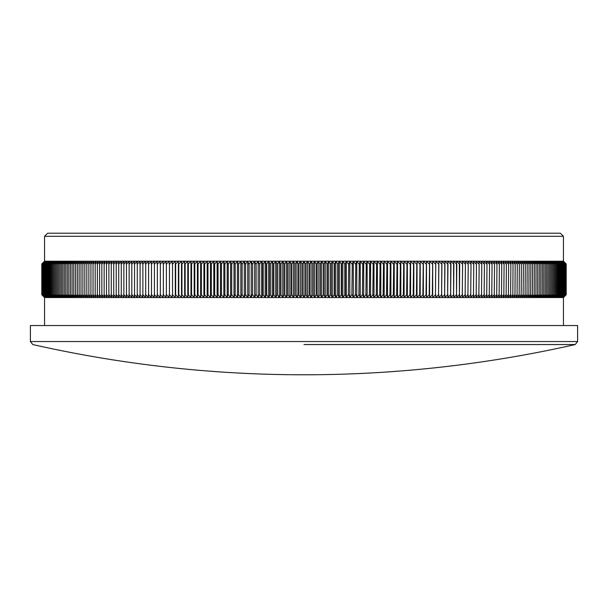 <?xml version="1.0" encoding="UTF-8"?>
<svg xmlns="http://www.w3.org/2000/svg" width="608" height="608" viewBox="0 0 608 608"><rect width="100%" height="100%" fill="white"/><g stroke="black" fill="none" stroke-linecap="round" stroke-linejoin="round"><path stroke-width="0.91" d="M44.559 236.292L47.637 233.214L560.363 233.214L563.441 236.292L44.559 236.292L44.559 261.22L563.441 261.22L566.208 263.994L563.441 261.22L566.208 263.994L566.208 294.766L566.208 263.994M566.208 294.766L563.441 297.54L566.208 294.766L563.418 297.54L304 297.54L302.404 294.766L302.404 263.994L302.016 263.994L302.016 294.766L302.404 294.766M304 325.546L577.6 325.546L577.6 341.552L30.4 341.552L30.4 325.546L304 325.546M304 344.554L575.198 344.554L304 344.554M563.441 325.546L563.441 297.54L566.162 294.766L566.162 263.994L563.418 261.22L563.441 236.292M565.919 294.766L563.228 297.54L566.154 294.766L566.154 263.994L563.342 261.22L566.063 263.994L566.063 294.766L566.056 263.994L563.228 261.22L565.919 263.994L565.904 294.766L565.919 263.994M565.729 263.994L565.706 294.766L565.729 263.994L563.054 261.22L565.904 263.994M565.904 294.766L563.054 297.54L565.729 294.766M565.486 263.994L565.455 294.766L565.486 263.994L562.841 261.22L565.706 263.994M565.706 294.766L562.841 297.54L565.486 294.766M565.197 263.994L565.166 294.766L565.197 263.994L562.575 261.22L565.455 263.994M565.455 294.766L562.575 297.54L565.197 294.766M564.855 263.994L564.817 294.766L564.855 263.994L562.256 261.22L565.166 263.994M565.166 294.766L562.256 297.54L564.855 294.766M564.467 263.994L564.422 294.766L564.467 263.994L561.898 261.22L564.817 263.994M564.817 294.766L561.898 297.54L564.467 294.766M564.034 263.994L563.981 294.766L564.034 263.994L561.488 261.22L564.422 263.994M564.422 294.766L561.488 297.54L564.034 294.766M563.548 263.994L563.494 294.766L563.548 263.994L561.024 261.22L563.981 263.994M563.981 294.766L561.024 297.54L563.548 294.766M563.016 263.994L562.955 294.766L563.016 263.994L560.523 261.22L563.494 263.994M563.494 294.766L560.523 297.54L563.016 294.766M562.43 263.994L562.37 294.766L562.43 263.994L559.968 261.22L562.955 263.994M562.955 294.766L559.968 297.54L562.43 294.766M561.8 263.994L561.731 294.766L561.8 263.994L559.36 261.22L562.37 263.994M562.37 294.766L559.36 297.54L561.8 294.766M561.123 263.994L561.047 294.766L561.123 263.994L558.714 261.22L561.731 263.994M561.731 294.766L558.714 297.54L561.123 294.766M560.401 263.994L560.318 294.766L560.401 263.994L558.015 261.22L561.047 263.994M561.047 294.766L558.015 297.54L560.401 294.766M559.626 263.994L559.535 294.766L559.626 263.994L557.27 261.22L560.318 263.994M560.318 294.766L557.27 297.54L559.626 294.766M558.805 263.994L558.714 294.766L558.805 263.994L556.48 261.22L559.535 263.994M559.535 294.766L556.48 297.54L558.805 294.766M557.931 263.994L557.84 294.766L557.931 263.994L555.644 261.22L558.714 263.994M558.714 294.766L555.644 297.54L557.931 294.766M557.019 263.994L556.913 294.766L557.019 263.994L554.754 261.22L557.84 263.994M557.84 294.766L554.754 297.54L557.019 294.766M556.054 263.994L555.948 294.766L556.054 263.994L553.82 261.22L556.913 263.994M556.913 294.766L553.82 297.54L556.054 294.766M555.043 263.994L554.929 294.766L555.043 263.994L552.839 261.22L555.948 263.994M555.948 294.766L552.839 297.54L555.043 294.766M553.987 263.994L553.865 294.766L553.987 263.994L551.813 261.22L554.929 263.994M554.929 294.766L551.813 297.54L553.987 294.766M552.885 263.994L552.756 294.766L552.885 263.994L550.742 261.22L553.865 263.994M553.865 294.766L550.742 297.54L552.885 294.766M551.73 263.994L551.6 294.766L551.73 263.994L549.624 261.22L552.756 263.994M552.756 294.766L549.624 297.54L551.73 294.766M550.536 263.994L550.4 294.766L550.536 263.994L548.462 261.22L551.6 263.994M551.6 294.766L548.462 297.54L550.536 294.766M549.29 263.994L549.153 294.766L549.29 263.994L547.253 261.22L550.4 263.994M550.4 294.766L547.253 297.54L549.29 294.766M548.006 263.994L547.861 294.766L548.006 263.994L545.999 261.22L549.153 263.994M549.153 294.766L545.999 297.54L548.006 294.766M546.668 263.994L546.524 294.766L546.668 263.994L544.7 261.22L547.861 263.994M547.861 294.766L544.7 297.54L546.668 294.766M545.285 263.994L545.133 294.766L545.285 263.994L543.354 261.22L546.524 263.994M546.524 294.766L543.354 297.54L545.285 294.766M543.864 263.994L543.704 294.766L543.864 263.994L541.964 261.22L545.133 263.994M545.133 294.766L541.964 297.54L543.864 294.766M542.397 263.994L542.23 294.766L542.397 263.994L540.527 261.22L543.704 263.994M543.704 294.766L540.527 297.54L542.397 294.766M540.884 263.994L540.717 294.766L540.884 263.994L539.053 261.22L542.23 263.994M542.23 294.766L539.053 297.54L540.884 294.766M539.326 263.994L539.152 294.766L539.326 263.994L537.533 261.22L540.717 263.994M540.717 294.766L537.533 297.54L539.326 294.766M537.723 263.994L537.548 294.766L537.723 263.994L535.967 261.22L539.152 263.994M539.152 294.766L535.967 297.54L537.723 294.766M536.074 263.994L535.891 294.766L536.074 263.994L534.356 261.22L537.548 263.994M537.548 294.766L534.356 297.54L536.074 294.766M534.386 263.994L534.204 294.766L534.386 263.994L532.707 261.22L535.891 263.994M535.891 294.766L532.707 297.54L534.386 294.766M532.654 263.994L532.464 294.766L532.654 263.994L531.012 261.22L534.204 263.994M534.204 294.766L531.012 297.54L532.654 294.766M530.883 263.994L530.685 294.766L530.883 263.994L529.272 261.22L532.464 263.994M532.464 294.766L529.272 297.54L530.883 294.766M529.066 263.994L528.869 294.766L529.066 263.994L527.493 261.22L530.685 263.994M530.685 294.766L527.493 297.54L529.066 294.766M527.204 263.994L526.999 294.766L527.204 263.994L525.677 261.22L528.869 263.994M528.869 294.766L525.677 297.54L527.204 294.766M525.304 263.994L525.099 294.766L525.304 263.994L523.815 261.22L526.999 263.994M526.999 294.766L523.815 297.54L525.304 294.766M523.366 263.994L523.154 294.766L523.366 263.994L521.907 261.22L525.099 263.994M525.099 294.766L521.907 297.54L523.366 294.766M521.383 263.994L521.162 294.766L521.383 263.994L519.962 261.22L523.154 263.994M523.154 294.766L519.962 297.54L521.383 294.766M519.361 263.994L519.133 294.766L519.361 263.994L517.978 261.22L521.162 263.994M521.162 294.766L517.978 297.54L519.361 294.766M517.294 263.994L517.066 294.766L517.294 263.994L515.956 261.22L519.133 263.994M519.133 294.766L515.956 297.54L517.294 294.766M515.189 263.994L514.961 294.766L515.189 263.994L513.897 261.22L517.066 263.994M517.066 294.766L513.897 297.54L515.189 294.766M513.053 263.994L512.818 294.766L513.053 263.994L511.792 261.22L514.961 263.994M514.961 294.766L511.792 297.54L513.053 294.766M510.872 263.994L510.629 294.766L510.872 263.994L509.648 261.22L512.818 263.994M512.818 294.766L509.648 297.54L510.872 294.766M508.645 263.994L508.402 294.766L508.645 263.994L507.467 261.22L510.629 263.994M510.629 294.766L507.467 297.54L508.645 294.766M506.388 263.994L506.145 294.766L506.388 263.994L505.256 261.22L508.402 263.994M508.402 294.766L505.256 297.54L506.388 294.766M504.093 263.994L503.842 294.766L504.093 263.994L502.998 261.22L506.145 263.994M506.145 294.766L502.998 297.54L504.093 294.766M501.76 263.994L501.509 294.766L501.76 263.994L500.703 261.22L503.842 263.994M503.842 294.766L500.703 297.54L501.76 294.766M499.388 263.994L499.13 294.766L499.388 263.994L498.378 261.22L501.509 263.994M501.509 294.766L498.378 297.54L499.388 294.766M496.987 263.994L496.721 294.766L496.987 263.994L496.014 261.22L499.13 263.994M499.13 294.766L496.014 297.54L496.987 294.766M494.54 263.994L494.274 294.766L494.54 263.994L493.612 261.22L496.721 263.994M496.721 294.766L493.612 297.54L494.54 294.766M492.062 263.994L491.788 294.766L492.062 263.994L491.173 261.22L494.274 263.994M494.274 294.766L491.173 297.54L492.062 294.766M489.546 263.994L489.273 294.766L489.546 263.994L488.703 261.22L491.788 263.994M491.788 294.766L488.703 297.54L489.546 294.766M487 263.994L486.727 294.766L487 263.994L486.195 261.22L489.273 263.994M489.273 294.766L486.195 297.54L487 294.766M484.416 263.994L484.135 294.766L484.416 263.994L483.656 261.22L486.727 263.994M486.727 294.766L483.656 297.54L484.416 294.766M481.802 263.994L481.521 294.766L481.802 263.994L481.08 261.22L484.135 263.994M484.135 294.766L481.08 297.54L481.802 294.766M479.157 263.994L478.868 294.766L479.157 263.994L478.481 261.22L481.521 263.994M481.521 294.766L478.481 297.54L479.157 294.766M476.474 263.994L476.178 294.766L476.474 263.994L475.836 261.22L478.868 263.994M478.868 294.766L475.836 297.54L476.474 294.766M473.761 263.994L473.465 294.766L473.761 263.994L473.168 261.22L476.178 263.994M476.178 294.766L473.168 297.54L473.761 294.766M471.018 263.994L470.714 294.766L471.018 263.994L470.463 261.22L473.465 263.994M473.465 294.766L470.463 297.54L471.018 294.766M468.236 263.994L467.932 294.766L468.236 263.994L467.734 261.22L470.714 263.994M470.714 294.766L467.734 297.54L468.236 294.766M465.432 263.994L465.128 294.766L465.432 263.994L464.968 261.22L467.932 263.994M467.932 294.766L464.968 297.54L465.432 294.766M462.597 263.994L462.285 294.766L462.597 263.994L462.171 261.22L465.128 263.994M465.128 294.766L462.171 297.54L462.597 294.766M459.724 263.994L459.412 294.766L459.352 261.22L462.285 263.994M462.285 294.766L459.352 297.54L459.724 294.766M456.828 263.994L456.517 294.766L456.494 261.22L459.412 263.994M459.412 294.766L456.494 297.54L456.828 294.766M453.902 263.994L453.583 294.766L453.614 261.22L456.517 263.994M456.517 294.766L453.614 297.54L453.902 294.766M450.954 263.994L450.634 294.766L450.71 261.22L453.583 263.994M453.583 294.766L450.71 297.54L450.954 294.766M447.974 263.994L447.648 294.766L447.769 261.22L450.634 263.994M450.634 294.766L447.769 297.54L447.974 294.766M444.965 263.994L444.638 294.766L444.805 261.22L447.648 263.994M447.648 294.766L444.805 297.54L444.965 294.766M441.932 263.994L441.606 294.766L441.818 261.22L444.638 263.994M444.638 294.766L441.818 297.54L441.932 294.766M438.877 263.994L438.543 294.766L438.801 261.22L441.606 263.994M441.606 294.766L438.801 297.54L438.877 294.766M435.792 263.994L435.457 294.766L435.761 261.22L438.543 263.994M438.543 294.766L435.761 297.54L435.792 294.766M432.683 263.994L432.341 294.766L432.698 261.22L435.457 263.994M435.457 294.766L432.698 297.54L432.683 294.766M429.552 263.994L429.21 294.766L429.605 261.22L432.341 263.994M432.341 294.766L429.605 297.54L429.552 294.766M426.39 263.994L426.048 294.766L426.497 261.22L429.21 263.994M429.21 294.766L426.497 297.54L426.39 294.766M423.214 263.994L422.872 294.766L423.358 261.22L426.048 263.994M426.048 294.766L423.358 297.54L423.214 294.766M420.014 263.994L419.664 294.766L420.204 261.22L422.872 263.994M422.872 294.766L420.204 297.54L420.014 294.766M416.792 263.994L416.442 294.766L417.027 261.22L419.664 263.994M419.664 294.766L417.027 297.54L416.792 294.766M413.546 263.994L413.197 294.766L413.82 261.22L416.442 263.994M416.442 294.766L413.82 297.54L413.546 294.766M410.286 263.994L409.929 294.766L410.286 263.994L410.605 261.22L413.197 263.994M413.197 294.766L410.605 297.54L410.286 294.766M407.003 263.994L406.646 294.766L407.003 263.994L407.36 261.22L409.929 263.994M409.929 294.766L407.36 297.54L407.003 294.766M403.697 263.994L403.34 294.766L403.697 263.994L404.1 261.22L406.646 263.994M406.646 294.766L404.1 297.54L403.697 294.766M400.376 263.994L400.011 294.766L400.376 263.994L400.824 261.22L403.34 263.994M403.34 294.766L400.824 297.54L400.376 294.766M397.032 263.994L396.674 294.766L397.032 263.994L397.526 261.22L400.011 263.994M400.011 294.766L397.526 297.54L397.032 294.766M393.68 263.994L393.315 294.766L393.68 263.994L394.212 261.22L396.674 263.994M396.674 294.766L394.212 297.54L393.68 294.766M390.306 263.994L389.933 294.766L390.306 263.994L390.883 261.22L393.315 263.994M393.315 294.766L390.883 297.54L390.306 294.766M386.916 263.994L386.544 294.766L386.916 263.994L387.532 261.22L389.933 263.994M389.933 294.766L387.532 297.54L386.916 294.766M383.511 263.994L383.139 294.766L383.511 263.994L384.172 261.22L386.544 263.994M386.544 294.766L384.172 297.54L383.511 294.766M380.091 263.994L379.719 294.766L380.091 263.994L380.798 261.22L383.139 263.994M383.139 294.766L380.798 297.54L380.091 294.766M376.656 263.994L376.284 294.766L376.656 263.994L377.401 261.22L379.719 263.994M379.719 294.766L377.401 297.54L376.656 294.766M373.206 263.994L372.833 294.766L373.206 263.994L373.996 261.22L376.284 263.994M376.284 294.766L373.996 297.54L373.206 294.766M369.748 263.994L369.368 294.766L369.748 263.994L370.576 261.22L372.833 263.994M372.833 294.766L370.576 297.54L369.748 294.766M366.274 263.994L365.894 294.766L366.274 263.994L367.148 261.22L369.368 263.994M369.368 294.766L367.148 297.54L366.274 294.766M362.786 263.994L362.406 294.766L362.786 263.994L363.706 261.22L365.894 263.994M365.894 294.766L363.706 297.54L362.786 294.766M359.29 263.994L358.91 294.766L359.29 263.994L360.248 261.22L362.406 263.994M362.406 294.766L360.248 297.54L359.29 294.766M355.786 263.994L355.406 294.766L355.786 263.994L356.782 261.22L358.91 263.994M358.91 294.766L356.782 297.54L355.786 294.766M352.268 263.994L351.888 294.766L352.268 263.994L353.309 261.22L355.406 263.994M355.406 294.766L353.309 297.54L352.268 294.766M348.741 263.994L348.361 294.766L348.741 263.994L349.828 261.22L351.888 263.994M351.888 294.766L349.828 297.54L348.741 294.766M345.215 263.994L344.827 263.994L344.827 294.766L345.215 294.766L345.215 263.994L346.332 261.22L348.361 263.994M348.361 294.766L346.332 297.54L345.215 294.766M341.673 263.994L341.286 263.994L341.286 294.766L341.673 294.766L341.673 263.994L342.836 261.22L344.827 263.994M344.827 294.766L342.836 297.54L341.673 294.766M338.124 263.994L337.736 263.994L337.736 294.766L338.124 294.766L338.124 263.994L339.325 261.22L341.286 263.994M341.286 294.766L339.325 297.54L338.124 294.766M334.567 263.994L334.18 263.994L334.18 294.766L334.567 294.766L334.567 263.994L335.814 261.22L337.736 263.994M337.736 294.766L335.814 297.54L334.567 294.766M331.01 263.994L330.623 263.994L330.623 294.766L331.01 294.766L331.01 263.994L332.295 261.22L334.18 263.994M334.18 294.766L332.295 297.54L331.01 294.766M327.446 263.994L327.058 263.994L327.058 294.766L327.446 294.766L327.446 263.994L328.768 261.22L330.623 263.994M330.623 294.766L328.768 297.54L327.446 294.766M323.874 263.994L323.486 263.994L323.486 294.766L323.874 294.766L323.874 263.994L325.242 261.22L327.058 263.994M327.058 294.766L325.242 297.54L323.874 294.766M320.302 263.994L319.914 263.994L319.914 294.766L320.302 294.766L320.302 263.994L321.708 261.22L323.486 263.994M323.486 294.766L321.708 297.54L320.302 294.766M316.722 263.994L316.335 263.994L316.335 294.766L316.722 294.766L316.722 263.994L318.166 261.22L319.914 263.994M319.914 294.766L318.166 297.54L316.722 294.766M313.143 263.994L312.755 263.994L312.755 294.766L313.143 294.766L313.143 263.994L314.625 261.22L316.335 263.994M316.335 294.766L314.625 297.54L313.143 294.766M309.563 263.994L309.176 263.994L309.176 294.766L309.563 294.766L309.563 263.994L311.083 261.22L312.755 263.994M312.755 294.766L311.083 297.54L309.563 294.766M305.984 263.994L305.596 263.994L305.596 294.766L305.984 294.766L305.984 263.994L307.542 261.22L309.176 263.994M309.176 294.766L307.542 297.54L305.984 294.766M302.404 263.994L304 261.22L305.596 263.994M305.596 294.766L304 297.54L300.458 297.54L298.824 294.766L298.824 263.994L298.437 263.994L298.437 294.766L298.824 294.766M298.824 263.994L300.458 261.22L302.016 263.994M302.016 294.766L300.458 297.54L296.917 297.54L295.245 294.766L295.245 263.994L294.857 263.994L294.857 294.766L295.245 294.766M295.245 263.994L296.917 261.22L298.437 263.994M298.437 294.766L296.917 297.54L293.375 297.54L291.665 294.766L291.665 263.994L291.278 263.994L291.278 294.766L291.665 294.766M291.665 263.994L293.375 261.22L294.857 263.994M294.857 294.766L293.375 297.54L289.834 297.54L288.086 294.766L288.086 263.994L287.698 263.994L287.698 294.766L288.086 294.766M288.086 263.994L289.834 261.22L291.278 263.994M291.278 294.766L289.834 297.54L286.292 297.54L284.514 294.766L284.514 263.994L284.126 263.994L284.126 294.766L284.514 294.766M284.514 263.994L286.292 261.22L287.698 263.994M287.698 294.766L286.292 297.54L282.758 297.54L280.942 294.766L280.942 263.994L280.554 263.994L280.554 294.766L280.942 294.766M280.942 263.994L282.758 261.22L284.126 263.994M284.126 294.766L282.758 297.54L279.232 297.54L277.377 294.766L277.377 263.994L276.99 263.994L276.99 294.766L277.377 294.766M277.377 263.994L279.232 261.22L280.554 263.994M280.554 294.766L279.232 297.54L275.705 297.54L273.82 294.766L273.82 263.994L273.433 263.994L273.433 294.766L273.82 294.766M273.82 263.994L275.705 261.22L276.99 263.994M276.99 294.766L275.705 297.54L272.186 297.54L270.264 294.766L270.264 263.994L269.876 263.994L269.876 294.766L270.264 294.766M270.264 263.994L272.186 261.22L273.433 263.994M273.433 294.766L272.186 297.54L268.675 297.54L266.714 294.766L266.714 263.994L266.327 263.994L266.327 294.766L266.714 294.766M266.714 263.994L268.675 261.22L269.876 263.994M269.876 294.766L268.675 297.54L265.164 297.54L263.173 294.766L263.173 263.994L262.785 263.994L262.785 294.766L263.173 294.766M263.173 263.994L265.164 261.22L266.327 263.994M266.327 294.766L265.164 297.54L261.668 297.54L259.639 294.766L259.639 263.994L259.639 294.766M259.639 263.994L261.668 261.22L262.785 263.994M262.785 294.766L261.668 297.54L258.172 297.54L256.112 294.766L256.112 263.994L256.112 294.766M256.112 263.994L258.172 261.22L259.259 263.994M259.259 294.766L258.172 297.54L254.691 297.54L252.594 294.766L252.594 263.994L252.594 294.766M252.594 263.994L254.691 261.22L255.732 263.994M255.732 294.766L254.691 297.54L251.218 297.54L249.09 294.766L249.09 263.994L249.09 294.766M249.09 263.994L251.218 261.22L252.214 263.994M252.214 294.766L251.218 297.54L247.752 297.54L245.594 294.766L245.594 263.994L245.594 294.766M245.594 263.994L247.752 261.22L248.71 263.994M248.71 294.766L247.752 297.54L244.294 297.54L242.106 294.766L242.106 263.994L242.106 294.766M242.106 263.994L244.294 261.22L245.214 263.994M245.214 294.766L244.294 297.54L240.852 297.54L238.632 294.766L238.632 263.994L238.632 294.766M238.632 263.994L240.852 261.22L241.726 263.994M241.726 294.766L240.852 297.54L237.424 297.54L235.167 294.766L235.167 263.994L235.167 294.766M235.167 263.994L237.424 261.22L238.252 263.994M238.252 294.766L237.424 297.54L234.004 297.54L231.716 294.766L231.716 263.994L231.716 294.766M231.716 263.994L234.004 261.22L234.794 263.994M234.794 294.766L234.004 297.54L230.599 297.54L228.281 294.766L228.281 263.994L228.281 294.766M228.281 263.994L230.599 261.22L231.344 263.994M231.344 294.766L230.599 297.54L227.202 297.54L224.861 294.766L224.861 263.994L224.861 294.766M224.861 263.994L227.202 261.22L227.909 263.994M227.909 294.766L227.202 297.54L223.828 297.54L221.456 294.766L221.456 263.994L221.456 294.766M221.456 263.994L223.828 261.22L224.489 263.994M224.489 294.766L223.828 297.54L220.468 297.54L218.067 294.766L218.067 263.994L218.067 294.766M218.067 263.994L220.468 261.22L221.084 263.994M221.084 294.766L220.468 297.54L217.117 297.54L214.685 294.766L214.685 263.994L214.685 294.766M214.685 263.994L217.117 261.22L217.694 263.994M217.694 294.766L217.117 297.54L213.788 297.54L211.326 294.766L211.326 263.994L211.326 294.766M211.326 263.994L213.788 261.22L214.32 263.994M214.32 294.766L213.788 297.54L210.474 297.54L207.989 294.766L207.989 263.994L207.989 294.766M207.989 263.994L210.474 261.22L210.968 263.994M210.968 294.766L210.474 297.54L207.176 297.54L204.66 294.766L204.66 263.994L204.66 294.766M204.66 263.994L207.176 261.22L207.624 263.994M207.624 294.766L207.176 297.54L203.9 297.54L201.354 294.766L201.354 263.994L201.354 294.766M201.354 263.994L203.9 261.22L204.303 263.994M204.303 294.766L203.9 297.54L200.64 297.54L198.071 294.766L198.071 263.994L198.071 294.766M198.071 263.994L200.64 261.22L200.997 263.994M200.997 294.766L200.64 297.54L197.395 297.54L194.803 294.766L194.803 263.994L194.803 294.766M194.803 263.994L197.395 261.22L197.714 263.994M197.714 294.766L197.395 297.54L194.18 297.54L191.558 294.766L191.558 263.994L191.558 294.766M191.558 263.994L194.18 261.22L194.454 263.994M194.454 294.766L194.18 297.54L190.973 297.54L188.336 294.766L188.336 263.994L188.336 294.766M188.336 263.994L190.973 261.22L191.208 263.994M191.208 294.766L190.973 297.54L187.796 297.54L185.128 294.766L185.128 263.994L185.128 294.766M185.128 263.994L187.796 261.22L187.986 263.994M187.986 294.766L187.796 297.54L184.642 297.54L181.952 294.766L181.952 263.994L181.952 294.766M181.952 263.994L184.642 261.22L184.786 263.994M184.786 294.766L184.642 297.54L181.503 297.54L178.79 294.766L178.79 263.994L178.79 294.766M178.79 263.994L181.503 261.22L181.61 263.994M181.61 294.766L181.503 297.54L178.395 297.54L175.659 294.766L175.659 263.994L175.659 294.766M175.659 263.994L178.395 261.22L178.448 263.994M178.448 294.766L178.395 297.54L175.302 297.54L172.543 294.766L172.543 263.994L172.543 294.766M172.543 263.994L175.302 261.22L175.317 263.994M175.317 294.766L175.302 297.54L172.239 297.54L169.457 294.766L169.457 263.994L169.457 294.766M169.457 263.994L172.239 261.22L172.208 263.994M172.208 294.766L172.239 297.54L169.199 297.54L166.394 294.766L166.394 263.994L166.394 294.766M166.394 263.994L169.199 261.22L169.123 263.994M169.123 294.766L169.199 297.54L166.182 297.54L163.362 294.766L163.362 263.994L163.362 294.766M163.362 263.994L166.182 261.22L166.068 263.994M166.068 294.766L166.182 297.54L163.195 297.54L160.352 294.766L160.352 263.994L160.352 294.766M160.352 263.994L163.195 261.22L163.035 263.994M163.035 294.766L163.195 297.54L160.231 297.54L157.366 294.766L157.366 263.994L157.366 294.766M157.366 263.994L160.231 261.22L160.026 263.994M160.026 294.766L160.231 297.54L157.29 297.54L154.417 294.766L154.417 263.994L154.417 294.766M154.417 263.994L157.29 261.22L157.046 263.994M157.046 294.766L157.29 297.54L154.386 297.54L151.483 294.766L151.483 263.994L151.483 294.766M151.483 263.994L154.386 261.22L154.098 263.994M154.098 294.766L154.386 297.54L151.506 297.54L148.588 294.766L148.588 263.994L148.588 294.766M148.588 263.994L151.506 261.22L151.172 263.994M151.172 294.766L151.506 297.54L148.648 297.54L145.715 294.766L145.715 263.994L145.715 294.766M145.715 263.994L148.648 261.22L148.276 263.994M148.276 294.766L148.648 297.54L145.829 297.54L142.872 294.766L142.872 263.994L142.872 294.766M142.872 263.994L145.829 261.22L145.403 263.994M145.403 294.766L145.829 297.54L143.032 297.54L140.068 294.766L140.068 263.994L140.068 294.766M140.068 263.994L143.032 261.22L142.568 263.994M142.568 294.766L143.032 297.54L140.266 297.54L137.286 294.766L137.286 263.994L137.286 294.766M137.286 263.994L140.266 261.22L139.764 263.994M139.764 294.766L140.266 297.54L137.537 297.54L134.535 294.766L134.535 263.994L134.535 294.766M134.535 263.994L137.537 261.22L136.982 263.994M136.982 294.766L137.537 297.54L134.832 297.54L131.822 294.766L131.822 263.994L131.822 294.766M131.822 263.994L134.832 261.22L134.239 263.994M134.239 294.766L134.832 297.54L132.164 297.54L129.132 294.766L129.132 263.994L129.132 294.766M129.132 263.994L132.164 261.22L131.526 263.994M131.526 294.766L132.164 297.54L129.519 297.54L126.479 294.766L126.479 263.994L126.479 294.766M126.479 263.994L129.519 261.22L128.843 263.994M128.843 294.766L129.519 297.54L126.92 297.54L123.865 294.766L123.865 263.994L123.865 294.766M123.865 263.994L126.92 261.22L126.198 263.994M126.198 294.766L126.92 297.54L124.344 297.54L121.273 294.766L121.273 263.994L121.273 294.766M121.273 263.994L124.344 261.22L123.584 263.994M123.584 294.766L124.344 297.54L121.805 297.54L118.727 294.766L118.727 263.994L118.727 294.766M118.727 263.994L121.805 261.22L121 263.994M121 294.766L121.805 297.54L119.297 297.54L116.212 294.766L116.212 263.994L116.212 294.766M116.212 263.994L119.297 261.22L118.454 263.994M118.454 294.766L119.297 297.54L116.827 297.54L113.726 294.766L113.726 263.994L113.726 294.766M113.726 263.994L116.827 261.22L115.938 263.994M115.938 294.766L116.827 297.54L114.388 297.54L111.279 294.766L111.279 263.994L111.279 294.766M111.279 263.994L114.388 261.22L113.46 263.994M113.46 294.766L114.388 297.54L111.986 297.54L108.87 294.766L108.87 263.994L108.87 294.766M108.87 263.994L111.986 261.22L111.013 263.994M111.013 294.766L111.986 297.54L109.622 297.54L106.491 294.766L106.491 263.994L106.491 294.766M106.491 263.994L109.622 261.22L108.612 263.994M108.612 294.766L109.622 297.54L107.297 297.54L104.158 294.766L104.158 263.994L104.158 294.766M104.158 263.994L107.297 261.22L106.24 263.994M106.24 294.766L107.297 297.54L105.002 297.54L101.855 294.766L101.855 263.994L101.855 294.766M101.855 263.994L105.002 261.22L103.907 263.994M103.907 294.766L105.002 297.54L102.744 297.54L99.598 294.766L99.598 263.994L99.598 294.766M99.598 263.994L102.744 261.22L101.612 263.994M101.612 294.766L102.744 297.54L100.533 297.54L97.371 294.766L97.371 263.994L97.371 294.766M97.371 263.994L100.533 261.22L99.355 263.994M99.355 294.766L100.533 297.54L98.352 297.54L95.182 294.766L95.182 263.994L95.182 294.766M95.182 263.994L98.352 261.22L97.128 263.994M97.128 294.766L98.352 297.54L96.208 297.54L93.039 294.766L93.039 263.994L93.039 294.766M93.039 263.994L96.208 261.22L94.947 263.994M94.947 294.766L96.208 297.54L94.103 297.54L90.934 294.766L90.934 263.994L90.934 294.766M90.934 263.994L94.103 261.22L92.811 263.994M92.811 294.766L94.103 297.54L92.044 297.54L88.867 294.766L88.867 263.994L88.867 294.766M88.867 263.994L92.044 261.22L90.706 263.994M90.706 294.766L92.044 297.54L90.022 297.54L86.838 294.766L86.838 263.994L86.838 294.766M86.838 263.994L90.022 261.22L88.639 263.994M88.639 294.766L90.022 297.54L88.038 297.54L84.846 294.766L84.846 263.994L84.846 294.766M84.846 263.994L88.038 261.22L86.617 263.994M86.617 294.766L88.038 297.54L86.093 297.54L82.901 294.766L82.901 263.994L82.901 294.766M82.901 263.994L86.093 261.22L84.634 263.994M84.634 294.766L86.093 297.54L84.185 297.54L81.001 294.766L81.001 263.994L81.001 294.766M81.001 263.994L84.185 261.22L82.696 263.994M82.696 294.766L84.185 297.54L82.323 297.54L79.131 294.766L79.131 263.994L79.131 294.766M79.131 263.994L82.323 261.22L80.796 263.994M80.796 294.766L82.323 297.54L80.507 297.54L77.315 294.766L77.315 263.994L77.315 294.766M77.315 263.994L80.507 261.22L78.934 263.994M78.934 294.766L80.507 297.54L78.728 297.54L75.536 294.766L75.536 263.994L75.536 294.766M75.536 263.994L78.728 261.22L77.117 263.994M77.117 294.766L78.728 297.54L76.988 297.54L73.796 294.766L73.796 263.994L73.796 294.766M73.796 263.994L76.988 261.22L75.346 263.994M75.346 294.766L76.988 297.54L75.293 297.54L72.109 294.766L72.109 263.994L72.109 294.766M72.109 263.994L75.293 261.22L73.614 263.994M73.614 294.766L75.293 297.54L73.644 297.54L70.452 294.766L70.452 263.994L70.452 294.766M70.452 263.994L73.644 261.22L71.926 263.994M71.926 294.766L73.644 297.54L72.033 297.54L68.848 294.766L68.848 263.994L68.848 294.766M68.848 263.994L72.033 261.22L70.277 263.994M70.277 294.766L72.033 297.54L70.467 297.54L67.283 294.766L67.283 263.994L67.283 294.766M67.283 263.994L70.467 261.22L68.674 263.994M68.674 294.766L70.467 297.54L68.947 297.54L65.77 294.766L65.77 263.994L65.77 294.766M65.77 263.994L68.947 261.22L67.116 263.994M67.116 294.766L68.947 297.54L67.473 297.54L64.296 294.766L64.296 263.994L64.296 294.766M64.296 263.994L67.473 261.22L65.603 263.994M65.603 294.766L67.473 297.54L66.036 297.54L62.867 294.766L62.867 263.994L62.867 294.766M62.867 263.994L66.036 261.22L64.136 263.994M64.136 294.766L66.036 297.54L64.646 297.54L61.476 294.766L61.476 263.994L61.476 294.766M61.476 263.994L64.646 261.22L62.715 263.994M62.715 294.766L64.646 297.54L63.3 297.54L60.139 294.766L60.139 263.994L60.139 294.766M60.139 263.994L63.3 261.22L61.332 263.994M61.332 294.766L63.3 297.54L62.001 297.54L58.847 294.766L58.847 263.994L58.847 294.766M58.847 263.994L62.001 261.22L59.994 263.994M59.994 294.766L62.001 297.54L60.747 297.54L57.6 294.766L57.6 263.994L57.6 294.766M57.6 263.994L60.747 261.22L58.71 263.994M58.71 294.766L60.747 297.54L59.538 297.54L56.4 294.766L56.4 263.994L56.4 294.766M56.4 263.994L59.538 261.22L57.464 263.994M57.464 294.766L59.538 297.54L58.376 297.54L55.244 294.766L55.244 263.994L55.244 294.766M55.244 263.994L58.376 261.22L56.27 263.994M56.27 294.766L58.376 297.54L57.258 297.54L54.135 294.766L54.135 263.994L54.135 294.766M54.135 263.994L57.258 261.22L55.115 263.994M55.115 294.766L57.258 297.54L56.187 297.54L53.071 294.766L53.071 263.994L53.071 294.766M53.071 263.994L56.187 261.22L54.013 263.994M54.013 294.766L56.187 297.54L55.161 297.54L52.052 294.766L52.052 263.994L52.052 294.766M52.052 263.994L55.161 261.22L52.957 263.994M52.957 294.766L55.161 297.54L54.18 297.54L51.087 294.766L51.087 263.994L51.087 294.766M51.087 263.994L54.18 261.22L51.946 263.994M51.946 294.766L54.18 297.54L53.246 297.54L50.16 294.766L50.16 263.994L50.16 294.766M50.16 263.994L53.246 261.22L50.981 263.994M50.981 294.766L53.246 297.54L52.356 297.54L49.286 294.766L49.286 263.994L49.286 294.766M49.286 263.994L52.356 261.22L50.069 263.994M50.069 294.766L52.356 297.54L51.52 297.54L48.465 294.766L48.465 263.994L48.465 294.766M48.465 263.994L51.52 261.22L49.195 263.994M49.195 294.766L51.52 297.54L50.73 297.54L47.682 294.766L47.682 263.994L47.682 294.766M47.682 263.994L50.73 261.22L48.374 263.994M48.374 294.766L50.73 297.54L49.985 297.54L46.953 294.766L46.953 263.994L46.953 294.766M46.953 263.994L49.985 261.22L47.599 263.994M47.599 294.766L49.985 297.54L49.286 297.54L46.269 294.766L46.269 263.994L46.269 294.766M46.269 263.994L49.286 261.22L46.877 263.994M46.877 294.766L49.286 297.54L48.64 297.54L45.63 294.766L45.63 263.994L45.63 294.766M45.63 263.994L48.64 261.22L46.2 263.994M46.2 294.766L48.64 297.54L45.045 294.766L45.045 263.994L45.045 294.766M45.045 263.994L48.032 261.22L45.57 263.994M45.57 294.766L48.032 297.54L44.506 294.766L44.506 263.994L44.506 294.766M44.506 263.994L47.477 261.22L44.984 263.994M44.984 294.766L47.477 297.54L44.019 294.766L44.019 263.994L44.019 294.766M44.019 263.994L46.976 261.22L44.452 263.994M44.452 294.766L46.976 297.54L43.578 294.766L43.578 263.994L43.578 294.766M43.578 263.994L46.512 261.22L43.966 263.994M43.966 294.766L46.512 297.54L43.183 294.766L43.183 263.994L43.183 294.766M43.183 263.994L46.102 261.22L43.533 263.994M43.533 294.766L46.102 297.54L42.834 294.766L42.834 263.994L42.834 294.766M42.834 263.994L45.744 261.22L43.145 263.994M43.145 294.766L45.744 297.54L42.545 294.766L42.545 263.994L42.545 294.766M42.545 263.994L45.425 261.22L42.803 263.994M42.803 294.766L45.425 297.54L42.294 294.766L42.294 263.994L42.294 294.766M42.294 263.994L45.159 261.22L42.514 263.994M42.514 294.766L45.159 297.54L42.096 294.766L42.096 263.994L42.096 294.766M42.096 263.994L44.946 261.22L42.271 263.994M42.271 294.766L44.946 297.54L41.944 294.766L41.937 263.994L44.772 261.22L42.081 263.994M42.081 294.766L44.772 297.54L41.846 294.766L41.838 263.994L44.658 261.22L41.937 263.994L41.937 294.766L44.658 297.54L41.792 294.766L41.792 263.994L44.582 261.22L41.838 263.994L41.838 294.766L44.582 297.54L41.792 294.766L41.792 263.994L44.582 261.22L41.792 263.994M41.792 294.766L44.559 297.54L44.559 325.546M175.302 297.54L175.302 261.22M178.395 297.54L178.395 261.22M181.503 297.54L181.503 261.22M184.642 297.54L184.642 261.22M187.796 297.54L187.796 261.22M190.973 297.54L190.973 261.22M194.18 297.54L194.18 261.22M197.395 297.54L197.395 261.22M200.64 297.54L200.64 261.22M203.9 297.54L203.9 261.22M207.176 297.54L207.176 261.22M210.474 297.54L210.474 261.22M213.788 297.54L213.788 261.22M217.117 297.54L217.117 261.22M220.468 297.54L220.468 261.22M223.828 297.54L223.828 261.22M227.202 297.54L227.202 261.22M230.599 297.54L230.599 261.22M234.004 297.54L234.004 261.22M237.424 297.54L237.424 261.22M240.852 297.54L240.852 261.22M244.294 297.54L244.294 261.22M247.752 297.54L247.752 261.22M251.218 297.54L251.218 261.22M254.691 297.54L254.691 261.22M258.172 297.54L258.172 261.22M261.668 297.54L261.668 261.22M265.164 297.54L265.164 261.22M268.675 297.54L268.675 261.22M272.186 297.54L272.186 261.22M275.705 297.54L275.705 261.22M279.232 297.54L279.232 261.22M282.758 297.54L282.758 261.22M286.292 297.54L286.292 261.22M289.834 297.54L289.834 261.22M293.375 297.54L293.375 261.22M296.917 297.54L296.917 261.22M300.458 297.54L300.458 261.22M304 297.54L304 261.22M307.542 297.54L307.542 261.22M311.083 297.54L311.083 261.22M314.625 297.54L314.625 261.22M318.166 297.54L318.166 261.22M321.708 297.54L321.708 261.22M325.242 297.54L325.242 261.22M328.768 297.54L328.768 261.22M332.295 297.54L332.295 261.22M335.814 297.54L335.814 261.22M339.325 297.54L339.325 261.22M342.836 297.54L342.836 261.22M346.332 297.54L346.332 261.22M349.828 297.54L349.828 261.22M353.309 297.54L353.309 261.22M356.782 297.54L356.782 261.22M360.248 297.54L360.248 261.22M363.706 297.54L363.706 261.22M367.148 297.54L367.148 261.22M370.576 297.54L370.576 261.22M373.996 297.54L373.996 261.22M377.401 297.54L377.401 261.22M380.798 297.54L380.798 261.22M384.172 297.54L384.172 261.22M387.532 297.54L387.532 261.22M390.883 297.54L390.883 261.22M394.212 297.54L394.212 261.22M397.526 297.54L397.526 261.22M400.824 297.54L400.824 261.22M404.1 297.54L404.1 261.22M407.36 297.54L407.36 261.22M410.605 297.54L410.605 261.22M413.82 297.54L413.82 261.22M417.027 297.54L417.027 261.22M420.204 297.54L420.204 261.22M423.358 297.54L423.358 261.22M426.497 297.54L426.497 261.22M429.605 297.54L429.605 261.22M432.698 297.54L432.698 261.22M30.4 341.552L32.802 344.554A1231.542 1231.542 0 0 0 575.198 344.554L577.6 341.552"/></g></svg>
